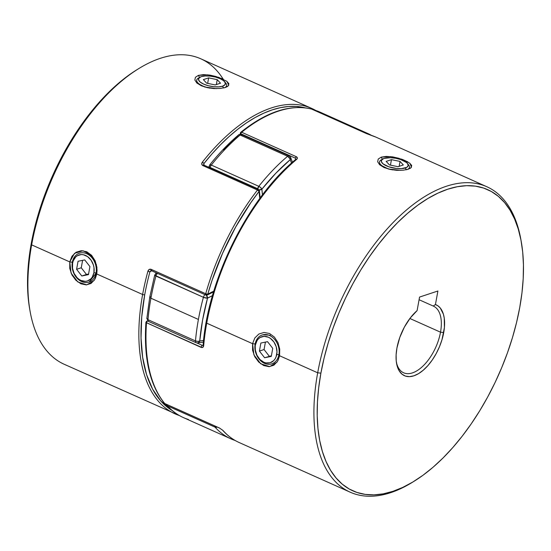 <?xml version="1.0" encoding="UTF-8"?>
<svg xmlns="http://www.w3.org/2000/svg" width="551" height="551" viewBox="0 0 551 551"><rect width="100%" height="100%" fill="white"/><g stroke="black" fill="none" stroke-linecap="round" stroke-linejoin="round"><path stroke-width="0.83" d="M278.882 354.72L276.74 354.486A13.665 10.559 71.7 0 1 263.805 362.227A13.665 10.559 71.7 0 1 255.409 344.947L255.134 344.099A15.208 11.75 -108.3 0 0 264.48 363.336A15.208 11.75 -108.3 0 0 278.882 354.72A15.208 11.75 71.7 0 1 271.781 363.853A15.208 11.75 71.7 0 1 259.301 359.328A15.208 11.75 71.7 0 1 255.134 344.099A15.208 11.75 71.7 0 1 262.235 334.967A15.208 11.75 71.7 0 1 274.715 339.485A15.208 11.75 71.7 0 1 278.882 354.72L278.882 354.72A15.208 11.75 -108.3 0 0 269.542 335.483A15.208 11.75 -108.3 0 0 255.134 344.099L255.354 350.099L256.924 355.188L259.893 359.452L263.805 362.227L265.926 362.916L270.114 362.772L273.682 360.636L275.059 358.915L276.092 356.834L276.981 351.951L276.209 346.731L273.895 341.964L270.389 338.376L268.351 337.205L264.094 336.33L260.141 337.494L258.474 338.796L257.097 340.518L255.409 344.947A13.665 10.559 71.7 0 1 268.351 337.205A13.665 10.559 71.7 0 1 276.74 354.486L278.882 354.72M271.285 356.394L264.618 357.757L259.411 351.083L260.871 343.039L267.538 341.675L272.745 348.349L271.285 356.394L264.618 357.757L271.395 355.781L264.618 357.757L259.411 351.083L260.871 343.039L267.538 341.675L272.745 348.349L271.285 356.394M265.417 342.109L264.067 349.541L259.411 351.083L264.067 349.541L269.274 356.221L264.067 349.541L265.417 342.109M72.319 262.331L72.594 263.178A13.665 10.559 71.7 0 1 85.536 255.437A13.665 10.559 71.7 0 1 93.925 272.717L96.067 272.952A15.208 11.75 -108.3 0 0 86.721 253.715A15.208 11.75 -108.3 0 0 72.319 262.331A15.208 11.75 71.7 0 1 79.42 253.198A15.208 11.75 71.7 0 1 91.9 257.716A15.208 11.75 71.7 0 1 96.067 272.952L96.067 272.952A15.208 11.75 71.7 0 1 88.966 282.084A15.208 11.75 71.7 0 1 76.486 277.559A15.208 11.75 71.7 0 1 72.319 262.331A15.208 11.75 -108.3 0 0 81.665 281.568A15.208 11.75 -108.3 0 0 96.067 272.952L93.925 272.717L93.987 267.566L93.394 264.962L91.08 260.196L87.575 256.608L83.415 254.748L81.279 254.562L77.326 255.726L75.659 257.028L73.242 260.83L72.594 263.178L72.539 268.33L74.109 273.42L77.078 277.683L78.951 279.288L80.99 280.459L85.24 281.334L87.299 281.003L90.867 278.868L92.244 277.146L93.925 272.717A13.665 10.559 71.7 0 1 80.99 280.459A13.665 10.559 71.7 0 1 72.594 263.178L72.319 262.331M81.803 275.989L76.596 269.315L78.056 261.27L84.723 259.907L89.93 266.581L88.463 274.625L81.803 275.989L76.596 269.315L81.252 267.772L86.459 274.453L81.803 275.989L88.58 274.012L86.459 274.453L81.252 267.772L76.596 269.315L78.056 261.27L84.723 259.907L89.93 266.581L88.463 274.625L81.803 275.989M82.602 260.341L81.252 267.772L82.602 260.341M225.118 82.423A15.208 5.565 -169.7 0 1 226.64 85.543A15.208 5.565 -169.7 0 1 224.67 87.678A15.208 5.565 10.3 0 0 225.827 83.173L224.65 81.72A13.665 5 -169.7 0 1 222.597 86.176L223.472 87.967L222.597 86.176L224.939 84.771L225.297 82.857L223.623 80.721L220.166 78.683L215.462 77.064L210.213 76.107L205.234 75.962L201.267 76.637A13.665 5 -169.7 0 1 214.077 76.741A13.665 5 -169.7 0 1 224.65 81.72M201.267 76.637L198.932 78.042L198.567 79.964L200.247 82.099L203.698 84.131L208.409 85.749L213.65 86.707L218.637 86.858L222.597 86.176A13.665 5 -169.7 0 1 204.731 84.565A13.665 5 -169.7 0 1 199.923 77.23A13.665 5 -169.7 0 1 201.267 76.637M206.639 83.16L203.353 79.626L208.643 77.877L217.225 79.661L220.517 83.187L215.221 84.937L206.639 83.16L203.353 79.626L208.643 77.877L207.644 83.366L208.643 77.877L217.225 79.661L216.336 84.572L217.225 79.661L220.517 83.187L215.221 84.937L206.639 83.16M199.923 77.23L198.305 78.173A15.208 5.565 10.3 0 0 209.807 88.132A15.208 5.565 -169.7 0 1 196.714 80.102A15.208 5.565 -169.7 0 1 199.235 77.719M406.287 169.736L405.412 167.945A13.665 5 -169.7 0 1 387.546 166.333A13.665 5 -169.7 0 1 382.738 158.998A13.665 5 -169.7 0 1 384.081 158.406L381.747 159.811L381.382 161.732L383.062 163.867L388.751 166.781L396.465 168.475L401.452 168.627L406.817 167.325L408.195 165.631L407.52 163.564L406.438 162.49L400.742 159.576L395.673 158.261L390.459 157.696L384.081 158.406A13.665 5 -169.7 0 1 396.892 158.509A13.665 5 -169.7 0 1 407.464 163.489A13.665 5 -169.7 0 1 405.412 167.945L406.287 169.736M382.738 158.998L381.12 159.942A15.208 5.565 10.3 0 0 392.636 169.901A15.208 5.565 -169.7 0 1 379.529 161.87A15.208 5.565 -169.7 0 1 382.05 159.487M398.036 166.705L389.454 164.928L386.168 161.395L391.458 159.645L400.04 161.429L403.332 164.956L398.036 166.705L389.454 164.928L386.168 161.395L391.458 159.645L400.04 161.429L403.332 164.956L398.036 166.705M407.933 164.191A15.208 5.565 -169.7 0 1 409.455 167.311A15.208 5.565 -169.7 0 1 407.485 169.446A15.208 5.565 10.3 0 0 408.642 164.942L407.464 163.489M399.151 166.34L400.04 161.429L399.151 166.34M390.459 165.135L391.458 159.645L390.459 165.135M146.848 318.43A3.044 1.439 5.1 0 0 147.992 319.69A167.311 86.782 -65.9 0 1 150.926 298.215A3.044 1.116 -169.7 0 1 149.769 297.072A3.044 1.116 -169.7 0 1 150.389 296.548M209.125 166.492L209.146 167.58M210.145 168.427L210.206 167.49L209.049 166.34A3.044 1.116 10.3 0 0 210.206 167.49A3.044 1.577 114.1 0 0 210.151 167.897M257.641 189.131A3.044 1.577 -65.9 0 1 257.696 188.724L210.206 167.49L257.696 188.724A3.044 1.577 -65.9 0 1 258.791 186.307A167.311 86.782 -65.9 0 1 287.622 156.27L240.14 135.029A167.311 86.782 114.1 0 0 211.309 165.066L258.791 186.307A3.044 1.157 38.6 0 1 261.897 189.179L262.476 194.868A108.499 56.278 -65.9 0 1 261.897 189.179A164.274 85.205 -65.9 0 1 290.205 159.694L275.789 173.276L261.897 189.179L260.685 187.588L258.791 186.307L211.309 165.066A167.311 86.782 -65.9 0 1 240.14 135.029L287.622 156.27A3.044 1.577 -65.9 0 1 289.075 155.857A3.044 1.577 -65.9 0 1 289.571 156.394A3.044 2.349 156.4 0 1 290.632 157.434A3.044 2.349 156.4 0 1 290.205 159.694A108.499 56.278 -65.9 0 1 291.548 163.055L290.205 159.694L290.694 158.757L290.349 156.973L290.742 157.8M183.442 417.61C177.202 414.807 171.657 410.729 166.815 405.384L167.538 405.908L167.167 404.668A3.044 1.577 114.1 0 0 167.538 405.908L215.021 427.142A3.044 1.577 -65.9 0 1 214.656 425.909L215.021 427.142L167.538 405.908A167.311 86.782 114.1 0 0 183.442 417.61L230.931 438.844A167.311 86.782 -65.9 0 1 215.021 427.142A167.311 86.782 114.1 0 0 230.924 438.844A167.311 86.782 -65.9 0 0 235.153 440.483M196.562 342.777A3.044 1.577 -65.9 0 1 196.122 342.708A3.044 1.577 -65.9 0 1 195.474 340.924L147.992 319.69L195.474 340.924A167.311 86.782 -65.9 0 1 198.408 319.449L150.926 298.215A167.311 86.782 114.1 0 0 147.992 319.69A3.044 1.577 114.1 0 0 148.632 321.467A3.044 1.577 -65.9 0 1 147.992 319.69L146.986 318.933L146.959 318.092L146.862 318.643M149.08 321.536A3.044 1.577 -65.9 0 1 148.632 321.467L146.848 318.416L149.769 297.065A3.044 1.116 10.3 0 0 150.926 298.215A167.311 86.782 -65.9 0 1 155.919 276.058A167.311 86.782 114.1 0 0 150.926 298.215L198.408 319.449A167.311 86.782 -65.9 0 1 203.402 297.299L155.919 276.058A3.044 0.765 -165 0 1 154.721 275.08M314.807 110.159A3.044 2.597 107.3 0 1 315.076 110.255L320.069 112.142A167.311 86.782 114.1 0 0 315.076 110.255L362.558 131.496A167.311 86.782 -65.9 0 1 367.558 133.383A167.311 86.782 -65.9 0 1 371.594 135.436M223.561 149.913L237.977 136.331M154.748 275.252L203.402 297.299A3.044 1.577 -65.9 0 1 205.027 294.654A3.044 1.577 114.1 0 0 203.402 297.299L207.52 298.16A3.044 0.765 -165 0 1 203.402 297.299A167.311 86.782 114.1 0 0 198.408 319.449A167.311 86.782 114.1 0 0 195.474 340.924A3.044 1.439 5.1 0 0 199.737 340.993A164.274 85.205 -65.9 0 1 207.52 298.16L206.377 295.191A3.044 2.135 60.9 0 1 207.52 298.16A108.499 56.278 -65.9 0 1 212.466 295.653L207.52 298.16L202.616 319.911L199.737 340.993L203.56 340.49A108.499 56.278 -65.9 0 1 199.737 340.993A3.044 2.5 85.2 0 1 197.651 342.956A3.044 2.5 85.2 0 1 197.602 342.963L199.248 341.999L199.737 340.993L197.706 341.386L195.474 340.924A3.044 1.577 114.1 0 0 196.122 342.708L148.632 321.467M320.069 112.142L367.558 133.383A167.311 86.782 114.1 0 0 362.558 131.496A3.044 2.597 107.3 0 1 363.495 132.261L315.076 110.255A167.311 86.782 -65.9 0 1 320.076 112.149M315.076 110.255A3.044 1.577 114.1 0 0 314.387 110.296A3.044 1.577 -65.9 0 1 315.076 110.255M361.869 131.537A3.044 1.577 -65.9 0 1 362.558 131.496A3.044 1.577 114.1 0 0 361.869 131.537M217.287 427.087A3.044 2.535 137.8 0 1 215.021 427.142L217.294 427.087M188.442 419.497A167.311 86.782 -65.9 0 1 183.435 417.603A167.311 86.782 -65.9 0 1 167.538 405.908A3.044 2.535 137.8 0 1 166.788 405.35M238.521 134.974L238.073 135.505L238.521 134.974L240.14 135.029A3.044 1.77 -130.2 0 0 238.39 135.064C238.845 134.416 239.912 134.265 241.593 134.616A3.044 1.577 114.1 0 0 240.14 135.029A3.044 1.577 -65.9 0 1 241.593 134.616A3.044 1.577 -65.9 0 1 242.089 135.153M289.943 158.709L290.205 159.694A3.044 1.77 -130.2 0 0 287.622 156.27L289.943 158.709M241.593 134.616L289.075 155.857A3.044 1.577 114.1 0 0 287.622 156.27A167.311 86.782 114.1 0 0 258.791 186.307L257.634 189.668M238.383 135.071C228.438 143.494 218.864 153.46 209.662 164.983A3.044 1.157 38.6 0 1 211.309 165.066A3.044 1.577 114.1 0 0 210.206 167.49A3.044 1.577 -65.9 0 1 211.309 165.066L209.566 165.204M258.688 189.957L261.897 189.179A3.044 1.867 175.9 0 1 259.087 189.992M209.077 167.414A3.044 1.867 175.9 0 1 209.008 167.105A3.044 1.867 175.9 0 1 209.001 167.015M147.379 318.802L147.634 319.952M155.286 274.797A3.044 2.135 60.9 0 1 156.181 273.2A3.044 2.135 60.9 0 1 156.67 273.027L156.126 273.234M155.919 276.058A3.044 1.577 -65.9 0 1 157.545 273.42A3.044 1.577 114.1 0 0 155.919 276.058M197.382 83.435L196.631 80.542M223.582 87.946L225.435 87.451L220.338 88.442L213.946 88.566L207.238 87.657L201.239 85.742L196.907 83.036L194.854 80.026L195.412 77.292L198.429 75.37L199.744 77.856L198.429 75.37L203.491 74.619L209.779 75.094L216.385 76.596M196.583 82.733L204.8 87.03L216.453 88.635M95.385 278.345L96.762 273.985L142.619 294.496A1.522 0.558 10.3 0 0 144.72 294.723L141.724 316.983L141.028 338.004L142.647 357.317L146.538 374.501L152.627 389.164L160.768 400.976L172.194 410.557A165.789 85.99 -65.9 0 1 144.72 294.723A1.522 0.558 -169.7 0 1 142.619 294.496A167.311 86.782 -65.9 0 1 147.888 271.299L149.142 269.487L151.112 269.322L205.716 293.745A167.311 86.782 -65.9 0 1 257.475 190.026L202.871 165.596L201.728 164.108L202.355 162.159A167.311 86.782 -65.9 0 1 311.763 108.43L200.791 58.792A167.311 86.782 114.1 0 0 31.648 244.864A167.311 86.782 -65.9 0 1 138.735 68.613L136.834 69.784A164.997 85.577 114.1 0 0 31.242 243.59L31.648 244.864L69.757 261.911L72.546 262.255L69.757 261.911L71.072 273.069L77.822 281.954L86.748 284.867L94.097 280.528M179.33 415.523A167.311 86.782 -65.9 0 1 175.135 413.891A167.311 86.782 -65.9 0 1 142.619 294.496L96.762 273.985L94.689 279.626L91.025 283.462L86.211 284.895L80.907 283.793L75.886 280.28L71.933 274.921L69.763 268.489L69.757 261.911L71.995 256.208L76.059 252.248L81.266 250.691L86.734 251.745L91.59 255.313L95.144 260.795L96.921 267.366L96.762 273.985L96.287 272.876L89.214 281.995M310.984 108.092A167.311 86.782 114.1 0 0 202.355 162.159C201.356 163.619 201.528 164.763 202.871 165.596A1.522 0.792 -65.9 0 1 203.87 165.086A1.522 0.792 114.1 0 0 202.871 165.596L257.475 190.026A167.311 86.782 114.1 0 0 205.716 293.745L151.112 269.322C149.576 268.881 148.501 269.542 147.888 271.299A167.311 86.782 114.1 0 0 142.619 294.496A167.311 86.782 114.1 0 0 174.86 413.767M138.735 68.613A167.311 86.782 -65.9 0 1 223.176 79.158L223.176 79.158M91.294 281.079L89.772 281.816M96.287 272.876C98.519 267.586 92.782 254.231 87.499 253.46L87.499 253.46C90.089 254.321 92.547 256.966 94.875 261.381C96.59 266.154 97.059 269.983 96.287 272.876L96.762 273.985L97.093 269.783M226.509 86.273L225.793 87.306M315.799 110.475L311.763 108.43A167.311 86.782 -65.9 0 1 315.771 110.469M226.709 81.217L228.865 83.635L228.41 85.77L225.435 87.451L227.487 86.528M221.316 78.325L223.43 79.275M96.487 264.886L91.473 255.189L83.001 250.739L74.495 253.364L69.757 261.911L31.648 244.864A167.311 86.782 114.1 0 0 64.171 364.259L179.357 415.537M204.022 165.155L203.911 163.592L212.066 153.812L220.455 144.796L229.009 136.614L237.681 129.306L246.393 122.942L255.099 117.556L263.729 113.196L272.222 109.883L280.521 107.638L288.572 106.495L296.307 106.439L305.13 107.838A165.789 85.99 -65.9 0 0 203.911 163.592A1.522 0.572 -141.6 0 0 202.355 162.159A1.522 0.572 38.4 0 1 203.911 163.592A110.021 57.063 114.1 0 0 204.022 165.155M150.857 270.679L149.948 271.733A1.522 0.372 -164.8 0 1 147.888 271.299A1.522 0.372 15.2 0 0 149.948 271.733A165.789 85.99 -65.9 0 0 144.72 294.723A165.789 85.99 -65.9 0 1 149.948 271.733L151.663 270.789A110.021 57.063 114.1 0 0 149.948 271.733L150.271 271.188M29.74 309.325L28.301 298.904L27.55 286.031L27.791 272.435L29.024 258.24L31.242 243.59L34.41 228.624L38.508 213.485L43.488 198.319L49.314 183.276L55.92 168.489L63.248 154.115L71.224 140.285L79.778 127.136L88.814 114.787L98.257 103.361L108.017 92.974L117.99 83.718L128.08 75.687L136.889 69.75M228.755 85.302L226.943 81.39L218.781 77.36L207.748 74.826L198.429 75.37M29.726 309.256L30.119 311.453A167.311 86.782 -65.9 0 1 31.648 244.864L31.242 243.59A164.997 85.577 114.1 0 0 29.726 309.256A164.997 85.577 114.1 0 0 29.926 310.344M204.207 165.706A1.522 0.792 -65.9 0 0 203.87 165.086L258.488 189.51A1.522 0.792 114.1 0 0 257.475 190.026A1.522 0.792 -65.9 0 1 258.488 189.51A1.522 0.792 -65.9 0 1 258.812 190.129A1.522 0.937 175.9 0 1 259.383 190.791A1.522 0.937 175.9 0 1 259.053 191.431L250.85 202.644L235.704 226.964L222.632 253.171L212.025 280.445L207.761 294.213L213.774 291.21A113.065 58.64 114.1 0 0 207.761 294.213A165.789 85.99 -65.9 0 1 259.053 191.431A113.065 58.64 114.1 0 0 259.796 198.456L259.328 191.094M258.812 191.052L259.053 191.431A1.522 0.551 -142.3 0 0 257.475 190.026L258.812 191.052M203.884 165.086L203.911 163.592L203.615 164.584M205.716 293.745A1.522 0.351 15.8 0 0 207.761 294.213A1.522 1.068 60.9 0 1 207.321 295.012L207.761 294.213L205.716 293.745L206.48 295.005A1.522 0.792 -65.9 0 1 205.957 295.074A1.522 0.792 -65.9 0 1 205.716 293.745M151.869 270.582A1.522 0.792 -65.9 0 1 151.332 270.637A1.522 0.792 -65.9 0 1 151.112 269.322A1.522 0.792 114.1 0 0 151.346 270.644L205.957 295.074L207.321 295.012L213.561 291.913M409.51 162.979L411.68 165.396L411.232 167.538L408.25 169.219L403.146 170.211L396.754 170.335L390.039 169.419L384.04 167.504L379.715 164.797L377.669 161.794L378.227 159.06L381.244 157.138L382.559 159.625L381.244 157.138L390.707 156.608L401.865 159.225L409.965 163.33L411.459 167.256M410.619 168.083L409.675 168.64M413.222 481.781A167.311 86.782 -65.9 0 1 350.209 492.195A167.311 86.782 -65.9 0 1 317.686 372.8L320.896 373.151A164.997 85.577 -65.9 0 1 423.526 201.225A164.997 85.577 -65.9 0 1 521.274 241.737A164.997 85.577 -65.9 0 1 519.758 307.396L521.976 292.746L523.209 278.558L523.45 264.955L522.699 252.082L520.964 240.064L518.257 229.002L514.606 219.016L510.054 210.2L504.633 202.63L498.4 196.39L491.416 191.534L483.744 188.111L475.465 186.155L466.656 185.68L457.399 186.699L447.784 189.193L437.907 193.146L427.858 198.512L417.741 205.241L407.644 213.271L397.67 222.528L387.911 232.921L378.468 244.341L369.432 256.69L360.884 269.838L352.902 283.675L345.58 298.05L338.968 312.83L333.148 327.879L328.162 343.046L324.064 358.184L320.896 373.151L318.685 387.801L317.445 401.989L317.204 415.592L317.955 428.464L319.69 440.483L322.397 451.544L326.047 461.531L330.6 470.347L336.02 477.917L342.254 484.157L349.238 489.012L356.91 492.436L365.189 494.392L373.998 494.867L383.255 493.848L392.87 491.354L402.753 487.401L412.795 482.035L422.92 475.306L433.01 467.276L442.983 458.019L452.743 447.626L462.186 436.206L471.222 423.857L479.776 410.709L487.752 396.872L495.08 382.497L501.685 367.717L507.512 352.668L512.492 337.501L516.59 322.363L519.758 307.396A164.997 85.577 -65.9 0 1 414.166 481.209A164.997 85.577 -65.9 0 1 320.896 373.151L317.686 372.8L279.577 355.753L279.095 354.692M240.436 134.21L240.877 134.575L240.828 133.755L295.439 158.178A1.522 0.792 114.1 0 0 295.488 158.998A1.522 0.792 -65.9 0 1 295.439 158.178A1.522 0.792 -65.9 0 1 296.273 156.677L241.662 132.254A167.311 86.782 -65.9 0 1 311.694 109.098L370.313 135.043A1.522 1.295 -73.4 0 0 370.162 134.988L375.865 137.103A167.311 86.782 114.1 0 0 370.313 135.043L311.694 109.098A167.311 86.782 114.1 0 0 241.662 132.254L296.273 156.677L297.361 157.937L296.631 159.404A167.311 86.782 114.1 0 0 206.721 323.168L252.572 343.679L254.81 337.983L258.867 334.023L264.067 332.46L269.535 333.507L274.391 337.074L277.959 342.557L279.736 349.12L279.577 355.753L277.504 361.401L273.84 365.23L269.019 366.663L263.709 365.554L258.695 362.041L254.748 356.69L252.578 350.25L252.572 343.679L255.361 344.024L252.572 343.679L206.721 323.168A167.311 86.782 114.1 0 0 203.698 345.622L202.871 347.295L201.101 347.392A1.522 0.792 -65.9 0 1 201.129 347.164L146.525 322.741L146.256 321.901A1.522 1.254 85.3 0 1 147.84 321.013A111.543 57.855 114.1 0 0 147.902 321.006M145.932 322.438L201.101 347.392C202.582 347.853 203.45 347.261 203.698 345.622A167.311 86.782 -65.9 0 1 206.721 323.168A167.311 86.782 -65.9 0 1 296.631 159.404C297.712 158.357 297.595 157.448 296.273 156.677A1.522 0.792 114.1 0 0 295.439 158.178L240.828 133.755L240.56 132.922A1.522 0.909 51 0 1 240.794 132.268A1.522 0.909 51 0 1 241.662 132.254A1.522 0.792 114.1 0 0 240.828 133.755A1.522 0.792 114.1 0 0 240.821 134.389M145.925 322.314A1.522 0.744 -175.9 0 0 145.925 322.328C143.584 357.881 149.734 384.853 164.37 403.242A1.522 1.26 -39.7 0 0 164.763 403.539A167.311 86.782 -65.9 0 1 146.497 322.969A1.522 0.744 -175.9 0 1 145.925 322.328L145.946 322.163A1.522 0.558 10.3 0 0 146.525 322.741A1.522 0.792 -65.9 0 1 147.84 321.013L147.84 321.013A1.522 0.792 114.1 0 0 146.525 322.741L201.129 347.164A1.522 0.792 114.1 0 0 201.101 347.392L146.525 322.741A1.522 0.792 114.1 0 0 146.497 322.969A167.311 86.782 114.1 0 0 164.763 403.539L219.367 427.962L222.921 430.4A167.311 86.782 114.1 0 0 239.237 442.563L350.209 492.195M440.518 332.191A36.504 18.934 114.1 0 0 433.21 306.046L435.435 304.538A38.825 20.139 -65.9 0 1 443.727 332.535L440.518 332.191L443.727 332.535A38.825 20.139 -65.9 0 1 419.573 372.993A38.825 20.139 -65.9 0 1 396.575 363.46A38.825 20.139 -65.9 0 1 396.934 348.012L399.785 337.446L404.372 327.122L410.316 317.913L417.107 310.599L419.566 297.065L437.9 291.004L435.435 304.538L438.038 305.908L440.27 308.009L443.41 314.215L444.258 318.189L444.416 327.446L442.012 339.623L439.471 346.731L436.192 353.59L432.301 359.941L427.955 365.533L423.313 370.155L418.553 373.633L413.87 375.823L409.427 376.65L405.405 376.078L401.954 374.129L399.213 370.878L397.285 366.456L396.238 361.022L396.121 354.796L396.934 348.012A38.825 20.139 -65.9 0 1 417.107 310.599L419.566 297.065L437.9 291.004L435.435 304.538L433.21 306.046A36.504 18.934 -65.9 0 1 433.423 306.142A36.504 18.934 -65.9 0 1 440.518 332.191L409.875 318.485L440.518 332.191A36.504 18.934 -65.9 0 1 403.614 372.786A36.504 18.934 -65.9 0 1 396.396 362.324A36.504 18.934 114.1 0 0 418.278 369.914A36.504 18.934 114.1 0 0 440.518 332.191M279.102 354.644L279.577 355.753L317.686 372.8A167.311 86.782 114.1 0 0 412.265 482.38L414.166 481.209M274.109 362.847L272.373 363.653M419.077 299.73L433.21 306.046L419.077 299.73M521.274 241.737L520.881 239.54A167.311 86.782 114.1 0 0 421.763 198.463A167.311 86.782 114.1 0 0 317.686 372.8A167.311 86.782 -65.9 0 1 486.829 186.734A167.311 86.782 -65.9 0 1 521.074 240.642M402.471 159.446L407.864 161.904M381.244 157.138L386.299 156.394L392.587 156.863L399.186 158.364M203.457 344.589A1.522 0.723 -175.1 0 0 203.126 344.995A1.522 0.723 4.9 0 0 203.698 345.622A1.522 0.723 -175.1 0 1 203.126 344.995C207.975 279.109 248.529 197.823 295.749 159.418A1.522 0.888 50.1 0 1 296.631 159.404A1.522 0.888 -129.9 0 0 295.756 159.418A1.522 0.888 50.1 0 0 295.543 160.059L286.913 167.759M262.104 195.784L247.027 217.886L233.631 242.006M227.68 254.61L217.493 280.466M270.307 335.222L262.82 334.774M279.577 355.753L278.035 360.444M277.022 362.152L269.687 366.622L260.713 363.784L253.915 354.892L252.572 343.679M408.25 169.219L405.86 169.825M400.997 170.362L388.462 169.033L379.398 164.501M202.444 345.436L196.838 342.929L202.444 345.436A1.522 0.792 114.1 0 0 201.129 347.164A1.522 0.792 -65.9 0 1 202.444 345.436L202.933 345.532L203.126 344.988M145.739 334.436L146.036 346.414L147.145 357.737M147.84 321.013L146.883 321.054L147.84 321.013M219.711 428.127L219.711 428.127A1.522 0.792 114.1 0 1 219.546 428.093A1.522 0.792 -65.9 0 1 219.367 427.962A1.522 0.792 114.1 0 0 219.546 428.093L164.921 403.663A1.522 0.792 -65.9 0 1 164.763 403.539L164.15 402.795L164.763 403.539A1.522 0.792 114.1 0 0 164.921 403.663A1.522 0.792 114.1 0 0 165.121 403.697M240.553 134.354A1.522 1.178 156.4 0 1 240.346 134.058L240.25 133.184A1.522 0.558 10.3 0 0 240.828 133.755A1.522 0.792 -65.9 0 1 241.662 132.254L240.849 132.226M240.016 442.901A167.311 86.782 -65.9 0 1 222.921 430.4A1.522 1.267 138.5 0 1 222.535 430.111A1.522 1.267 -41.5 0 0 222.921 430.4L219.367 427.962L164.763 403.539M240.25 133.184L240.787 132.274C266.45 111.777 290.026 104.029 311.522 109.036L311.694 109.098A1.522 1.295 -75.5 0 0 311.329 109.008M366.429 133.576L366.429 133.576A1.522 0.792 114.1 0 0 366.374 133.549L311.522 109.036M376.14 137.227A167.311 86.782 -65.9 0 0 370.313 135.043A1.522 1.295 106.6 0 0 370.162 134.988A1.522 1.295 -73.4 0 0 370.058 134.961M80.005 253.005L79.42 253.198M209.029 167.394L209.662 164.983M166.815 405.384L166.154 404.214M371.643 135.456L367.558 133.383M313.781 110.028L314.828 110.166M292.478 162.228L290.618 157.414L289.075 155.857M235.201 440.511L230.931 438.844M203.395 342.088L197.616 342.963L196.122 342.708M149.769 297.065L154.721 275.066L156.574 272.986M260.155 197.974L259.383 190.791L258.488 189.51M150.85 270.679L151.346 270.644M375.865 137.103L486.829 186.734M145.946 322.163L147.764 320.882M164.921 403.663L164.37 403.242M219.532 428.086L222.549 430.131C227.398 435.6 232.963 439.746 239.237 442.563M370.176 134.988L366.367 133.549"/></g></svg>
